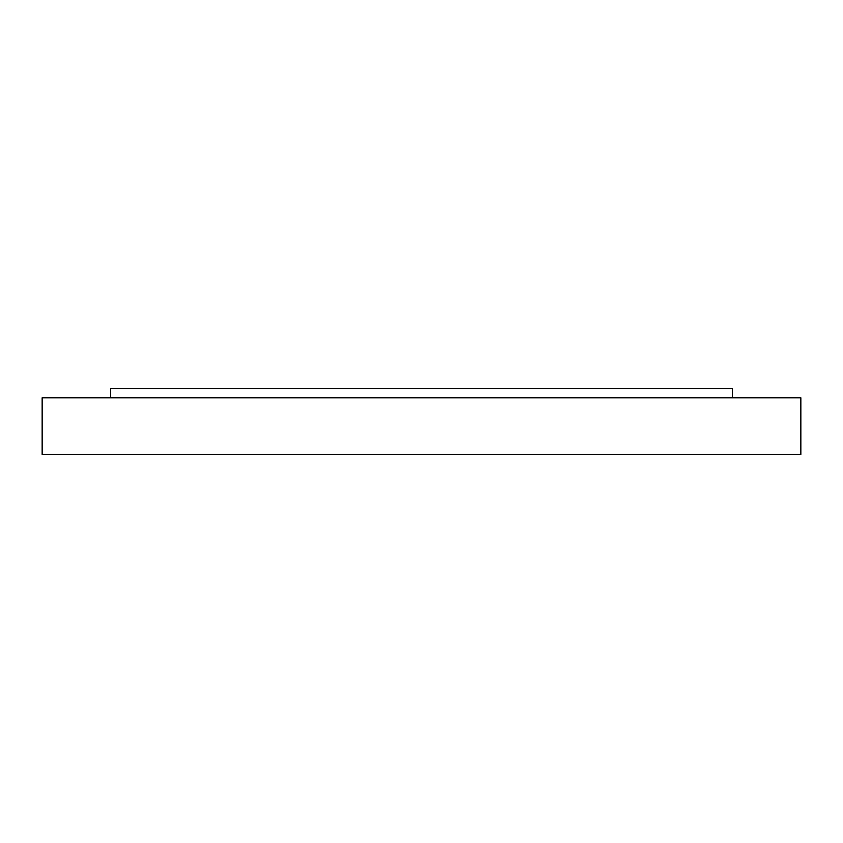<?xml version="1.0" encoding="UTF-8"?>
<svg xmlns="http://www.w3.org/2000/svg" width="843" height="843" viewBox="0 0 843 843"><rect width="100%" height="100%" fill="white"/><g stroke="black" fill="none" stroke-linecap="round" stroke-linejoin="round"><path stroke-width="1.26" d="M110.644 397.77L110.644 388.549L732.356 388.549L732.356 397.77M42.15 397.77L800.85 397.77L800.85 454.461L42.15 454.461L42.15 397.77"/></g></svg>
